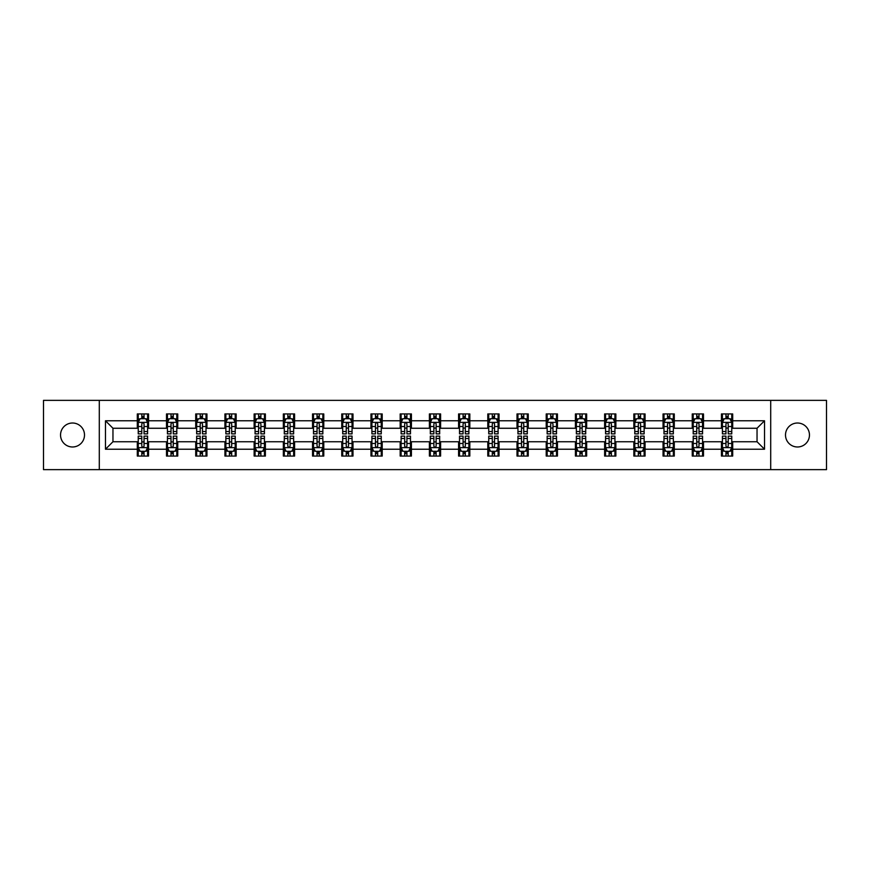 <?xml version="1.0" encoding="UTF-8"?>
<svg xmlns="http://www.w3.org/2000/svg" width="870" height="870" viewBox="0 0 870 870"><rect width="100%" height="100%" fill="white"/><g stroke="black" fill="none" stroke-linecap="round" stroke-linejoin="round"><path stroke-width="1.3" d="M797.475 423.016A11.984 11.984 0 0 0 785.501 435A11.984 11.984 0 0 0 797.475 446.984A11.984 11.984 0 0 0 809.459 435A11.984 11.984 0 0 0 797.475 423.016M72.525 423.016A11.984 11.984 0 0 0 60.541 435A11.984 11.984 0 0 0 72.525 446.984A11.984 11.984 0 0 0 84.499 435A11.984 11.984 0 0 0 72.525 423.016M770.7 469.637L826.5 469.637L826.5 400.363L770.7 400.363L770.7 469.637L99.3 469.637L99.3 400.363L43.5 400.363L43.5 469.637L99.3 469.637M770.7 400.363L99.3 400.363M732.692 420.775L732.692 413.935L721.458 413.935L721.458 420.775L703.493 420.775L703.493 413.935L692.259 413.935L692.259 420.775L674.283 420.775L674.283 413.935L663.049 413.935L663.049 420.775L645.072 420.775L645.072 413.935L633.838 413.935L633.838 420.775L615.862 420.775L615.862 413.935L604.628 413.935L604.628 420.775L586.652 420.775L586.652 413.935L575.418 413.935L575.418 420.775L557.452 420.775L557.452 413.935L546.219 413.935L546.219 420.775L528.242 420.775L528.242 413.935L517.008 413.935L517.008 420.775L499.032 420.775L499.032 413.935L487.798 413.935L487.798 420.775L469.822 420.775L469.822 413.935L458.588 413.935L458.588 420.775L440.611 420.775L440.611 413.935L429.388 413.935L429.388 420.775L411.412 420.775L411.412 413.935L400.178 413.935L400.178 420.775L382.202 420.775L382.202 413.935L370.968 413.935L370.968 420.775L352.992 420.775L352.992 413.935L341.758 413.935L341.758 420.775L323.781 420.775L323.781 413.935L312.547 413.935L312.547 420.775L294.582 420.775L294.582 413.935L283.348 413.935L283.348 420.775L265.372 420.775L265.372 413.935L254.138 413.935L254.138 420.775L236.161 420.775L236.161 413.935L224.928 413.935L224.928 420.775L206.951 420.775L206.951 413.935L195.717 413.935L195.717 420.775L177.741 420.775L177.741 413.935L166.507 413.935L166.507 420.775L148.542 420.775L148.542 413.935L137.308 413.935L137.308 420.775L105.477 420.775L105.477 449.224L112.959 441.742L137.308 441.742L137.308 456.065L148.542 456.065L148.542 441.742L166.507 441.742L166.507 456.065L177.741 456.065L177.741 441.742L195.717 441.742L195.717 456.065L206.951 456.065L206.951 441.742L224.928 441.742L224.928 456.065L236.161 456.065L236.161 441.742L254.138 441.742L254.138 456.065L265.372 456.065L265.372 441.742L283.348 441.742L283.348 456.065L294.582 456.065L294.582 441.742L312.547 441.742L312.547 456.065L323.781 456.065L323.781 441.742L341.758 441.742L341.758 456.065L352.992 456.065L352.992 441.742L370.968 441.742L370.968 456.065L382.202 456.065L382.202 441.742L400.178 441.742L400.178 456.065L411.412 456.065L411.412 441.742L429.388 441.742L429.388 456.065L440.611 456.065L440.611 441.742L458.588 441.742L458.588 456.065L469.822 456.065L469.822 441.742L487.798 441.742L487.798 456.065L499.032 456.065L499.032 441.742L517.008 441.742L517.008 456.065L528.242 456.065L528.242 441.742L546.219 441.742L546.219 456.065L557.452 456.065L557.452 441.742L575.418 441.742L575.418 456.065L586.652 456.065L586.652 441.742L604.628 441.742L604.628 456.065L615.862 456.065L615.862 441.742L633.838 441.742L633.838 456.065L645.072 456.065L645.072 441.742L663.049 441.742L663.049 456.065L674.283 456.065L674.283 441.742L692.259 441.742L692.259 456.065L703.493 456.065L703.493 441.742L721.458 441.742L721.458 456.065L732.692 456.065L732.692 441.742L757.041 441.742L757.041 428.257L732.692 428.257L732.692 420.775L764.523 420.775L764.523 449.224L732.692 449.224M721.458 449.224L703.493 449.224M692.259 449.224L674.283 449.224M663.049 449.224L645.072 449.224M633.838 449.224L615.862 449.224M604.628 449.224L586.652 449.224M575.418 449.224L557.452 449.224M546.219 449.224L528.242 449.224M517.008 449.224L499.032 449.224M487.798 449.224L469.822 449.224M458.588 449.224L440.611 449.224M429.388 449.224L411.412 449.224M400.178 449.224L382.202 449.224M370.968 449.224L352.992 449.224M341.758 449.224L323.781 449.224M312.547 449.224L294.582 449.224M283.348 449.224L265.372 449.224M254.138 449.224L236.161 449.224M224.928 449.224L206.951 449.224M195.717 449.224L177.741 449.224M166.507 449.224L148.542 449.224M137.308 449.224L105.477 449.224M721.458 420.775L721.458 428.257L703.493 428.257L703.493 420.775M692.259 420.775L692.259 428.257L674.283 428.257L674.283 420.775M663.049 420.775L663.049 428.257L645.072 428.257L645.072 420.775M633.838 420.775L633.838 428.257L615.862 428.257L615.862 420.775M604.628 420.775L604.628 428.257L586.652 428.257L586.652 420.775M575.418 420.775L575.418 428.257L557.452 428.257L557.452 420.775M546.219 420.775L546.219 428.257L528.242 428.257L528.242 420.775M517.008 420.775L517.008 428.257L499.032 428.257L499.032 420.775M487.798 420.775L487.798 428.257L469.822 428.257L469.822 420.775M458.588 420.775L458.588 428.257L440.611 428.257L440.611 420.775M429.388 420.775L429.388 428.257L411.412 428.257L411.412 420.775M400.178 420.775L400.178 428.257L382.202 428.257L382.202 420.775M370.968 420.775L370.968 428.257L352.992 428.257L352.992 420.775M341.758 420.775L341.758 428.257L323.781 428.257L323.781 420.775M312.547 420.775L312.547 428.257L294.582 428.257L294.582 420.775M283.348 420.775L283.348 428.257L265.372 428.257L265.372 420.775M254.138 420.775L254.138 428.257L236.161 428.257L236.161 420.775M224.928 420.775L224.928 428.257L206.951 428.257L206.951 420.775M195.717 420.775L195.717 428.257L177.741 428.257L177.741 420.775M166.507 420.775L166.507 428.257L148.542 428.257L148.542 420.775M137.308 420.775L137.308 428.257L112.959 428.257L105.477 420.775M112.959 428.257L112.959 441.742M764.523 449.224L757.041 441.742M757.041 428.257L764.523 420.775M137.308 418.622L138.243 418.622M141.799 418.622L144.039 418.622M147.595 418.622L148.542 418.622M137.308 428.073L138.243 428.073M141.799 428.073L144.039 428.073M147.595 428.073L148.542 428.073M137.308 441.927L138.243 441.927M141.799 441.927L144.039 441.927M147.595 441.927L148.542 441.927M137.308 451.378L138.243 451.378M141.799 451.378L144.039 451.378M147.595 451.378L148.542 451.378M166.507 441.927L167.442 441.927M171.009 441.927L173.25 441.927M176.806 441.927L177.741 441.927M166.507 451.378L167.442 451.378M171.009 451.378L173.25 451.378M176.806 451.378L177.741 451.378M166.507 418.622L167.442 418.622M171.009 418.622L173.25 418.622M176.806 418.622L177.741 418.622M166.507 428.073L167.442 428.073M171.009 428.073L173.25 428.073M176.806 428.073L177.741 428.073M195.717 441.927L196.653 441.927M200.209 441.927L202.46 441.927M206.016 441.927L206.951 441.927M195.717 451.378L196.653 451.378M200.209 451.378L202.46 451.378M206.016 451.378L206.951 451.378M195.717 418.622L196.653 418.622M200.209 418.622L202.46 418.622M206.016 418.622L206.951 418.622M195.717 428.073L196.653 428.073M200.209 428.073L202.46 428.073M206.016 428.073L206.951 428.073M224.928 441.927L225.863 441.927M229.419 441.927L231.67 441.927M235.226 441.927L236.161 441.927M224.928 451.378L225.863 451.378M229.419 451.378L231.67 451.378M235.226 451.378L236.161 451.378M224.928 418.622L225.863 418.622M229.419 418.622L231.67 418.622M235.226 418.622L236.161 418.622M224.928 428.073L225.863 428.073M229.419 428.073L231.67 428.073M235.226 428.073L236.161 428.073M254.138 441.927L255.073 441.927M258.629 441.927L260.88 441.927M264.436 441.927L265.372 441.927M254.138 451.378L255.073 451.378M258.629 451.378L260.88 451.378M264.436 451.378L265.372 451.378M254.138 418.622L255.073 418.622M258.629 418.622L260.88 418.622M264.436 418.622L265.372 418.622M254.138 428.073L255.073 428.073M258.629 428.073L260.88 428.073M264.436 428.073L265.372 428.073M283.348 441.927L284.283 441.927M287.839 441.927L290.08 441.927M293.636 441.927L294.582 441.927M283.348 451.378L284.283 451.378M287.839 451.378L290.08 451.378M293.636 451.378L294.582 451.378M283.348 418.622L284.283 418.622M287.839 418.622L290.08 418.622M293.636 418.622L294.582 418.622M283.348 428.073L284.283 428.073M287.839 428.073L290.08 428.073M293.636 428.073L294.582 428.073M312.547 441.927L313.483 441.927M317.05 441.927L319.29 441.927M322.846 441.927L323.781 441.927M312.547 451.378L313.483 451.378M317.05 451.378L319.29 451.378M322.846 451.378L323.781 451.378M312.547 418.622L313.483 418.622M317.05 418.622L319.29 418.622M322.846 418.622L323.781 418.622M312.547 428.073L313.483 428.073M317.05 428.073L319.29 428.073M322.846 428.073L323.781 428.073M341.758 441.927L342.693 441.927M346.249 441.927L348.5 441.927M352.056 441.927L352.992 441.927M341.758 451.378L342.693 451.378M346.249 451.378L348.5 451.378M352.056 451.378L352.992 451.378M341.758 418.622L342.693 418.622M346.249 418.622L348.5 418.622M352.056 418.622L352.992 418.622M341.758 428.073L342.693 428.073M346.249 428.073L348.5 428.073M352.056 428.073L352.992 428.073M370.968 441.927L371.903 441.927M375.459 441.927L377.71 441.927M381.267 441.927L382.202 441.927M370.968 451.378L371.903 451.378M375.459 451.378L377.71 451.378M381.267 451.378L382.202 451.378M370.968 418.622L371.903 418.622M375.459 418.622L377.71 418.622M381.267 418.622L382.202 418.622M370.968 428.073L371.903 428.073M375.459 428.073L377.71 428.073M381.267 428.073L382.202 428.073M400.178 441.927L401.113 441.927M404.67 441.927L406.921 441.927M410.477 441.927L411.412 441.927M400.178 451.378L401.113 451.378M404.67 451.378L406.921 451.378M410.477 451.378L411.412 451.378M400.178 418.622L401.113 418.622M404.67 418.622L406.921 418.622M410.477 418.622L411.412 418.622M400.178 428.073L401.113 428.073M404.67 428.073L406.921 428.073M410.477 428.073L411.412 428.073M429.388 441.927L430.324 441.927M433.88 441.927L436.12 441.927M439.676 441.927L440.611 441.927M429.388 451.378L430.324 451.378M433.88 451.378L436.12 451.378M439.676 451.378L440.611 451.378M429.388 418.622L430.324 418.622M433.88 418.622L436.12 418.622M439.676 418.622L440.611 418.622M429.388 428.073L430.324 428.073M433.88 428.073L436.12 428.073M439.676 428.073L440.611 428.073M458.588 441.927L459.523 441.927M463.079 441.927L465.33 441.927M468.887 441.927L469.822 441.927M458.588 451.378L459.523 451.378M463.079 451.378L465.33 451.378M468.887 451.378L469.822 451.378M458.588 418.622L459.523 418.622M463.079 418.622L465.33 418.622M468.887 418.622L469.822 418.622M458.588 428.073L459.523 428.073M463.079 428.073L465.33 428.073M468.887 428.073L469.822 428.073M487.798 441.927L488.733 441.927M492.289 441.927L494.541 441.927M498.097 441.927L499.032 441.927M487.798 451.378L488.733 451.378M492.289 451.378L494.541 451.378M498.097 451.378L499.032 451.378M487.798 418.622L488.733 418.622M492.289 418.622L494.541 418.622M498.097 418.622L499.032 418.622M487.798 428.073L488.733 428.073M492.289 428.073L494.541 428.073M498.097 428.073L499.032 428.073M517.008 441.927L517.944 441.927M521.5 441.927L523.751 441.927M527.307 441.927L528.242 441.927M517.008 451.378L517.944 451.378M521.5 451.378L523.751 451.378M527.307 451.378L528.242 451.378M517.008 418.622L517.944 418.622M521.5 418.622L523.751 418.622M527.307 418.622L528.242 418.622M517.008 428.073L517.944 428.073M521.5 428.073L523.751 428.073M527.307 428.073L528.242 428.073M546.219 441.927L547.154 441.927M550.71 441.927L552.95 441.927M556.517 441.927L557.452 441.927M546.219 451.378L547.154 451.378M550.71 451.378L552.95 451.378M556.517 451.378L557.452 451.378M546.219 418.622L547.154 418.622M550.71 418.622L552.95 418.622M556.517 418.622L557.452 418.622M546.219 428.073L547.154 428.073M550.71 428.073L552.95 428.073M556.517 428.073L557.452 428.073M575.418 441.927L576.364 441.927M579.92 441.927L582.16 441.927M585.717 441.927L586.652 441.927M575.418 451.378L576.364 451.378M579.92 451.378L582.16 451.378M585.717 451.378L586.652 451.378M575.418 418.622L576.364 418.622M579.92 418.622L582.16 418.622M585.717 418.622L586.652 418.622M575.418 428.073L576.364 428.073M579.92 428.073L582.16 428.073M585.717 428.073L586.652 428.073M604.628 441.927L605.563 441.927M609.12 441.927L611.371 441.927M614.927 441.927L615.862 441.927M604.628 451.378L605.563 451.378M609.12 451.378L611.371 451.378M614.927 451.378L615.862 451.378M604.628 418.622L605.563 418.622M609.12 418.622L611.371 418.622M614.927 418.622L615.862 418.622M604.628 428.073L605.563 428.073M609.12 428.073L611.371 428.073M614.927 428.073L615.862 428.073M633.838 441.927L634.774 441.927M638.33 441.927L640.581 441.927M644.137 441.927L645.072 441.927M633.838 451.378L634.774 451.378M638.33 451.378L640.581 451.378M644.137 451.378L645.072 451.378M633.838 418.622L634.774 418.622M638.33 418.622L640.581 418.622M644.137 418.622L645.072 418.622M633.838 428.073L634.774 428.073M638.33 428.073L640.581 428.073M644.137 428.073L645.072 428.073M663.049 441.927L663.984 441.927M667.54 441.927L669.791 441.927M673.347 441.927L674.283 441.927M663.049 451.378L663.984 451.378M667.54 451.378L669.791 451.378M673.347 451.378L674.283 451.378M663.049 418.622L663.984 418.622M667.54 418.622L669.791 418.622M673.347 418.622L674.283 418.622M663.049 428.073L663.984 428.073M667.54 428.073L669.791 428.073M673.347 428.073L674.283 428.073M692.259 441.927L693.194 441.927M696.75 441.927L698.991 441.927M702.558 441.927L703.493 441.927M692.259 451.378L693.194 451.378M696.75 451.378L698.991 451.378M702.558 451.378L703.493 451.378M692.259 418.622L693.194 418.622M696.75 418.622L698.991 418.622M702.558 418.622L703.493 418.622M692.259 428.073L693.194 428.073M696.75 428.073L698.991 428.073M702.558 428.073L703.493 428.073M721.458 441.927L722.404 441.927M725.961 441.927L728.201 441.927M731.757 441.927L732.692 441.927M721.458 451.378L722.404 451.378M725.961 451.378L728.201 451.378M731.757 451.378L732.692 451.378M721.458 418.622L722.404 418.622M725.961 418.622L728.201 418.622M731.757 418.622L732.692 418.622M721.458 428.073L722.404 428.073M725.961 428.073L728.201 428.073M731.757 428.073L732.692 428.073M144.039 416.371L141.799 416.371M147.595 431.531L144.039 431.531L144.039 433.88L147.595 433.88L147.595 422.45L145.725 418.709L140.113 418.709L138.243 422.45L138.243 433.88L141.799 433.88L141.799 431.531L138.243 431.531M138.243 422.45L138.243 413.935M147.595 422.45L147.595 413.935M141.799 418.709L141.799 413.935M144.039 413.935L144.039 418.709M144.039 431.531L144.039 423.864C143.3 422.418 142.549 422.418 141.799 423.864L141.799 431.531M141.799 453.629L144.039 453.629M138.243 438.469L141.799 438.469L141.799 436.12L138.243 436.12L138.243 447.55L140.113 451.291L145.725 451.291L147.595 447.55L147.595 436.12L144.039 436.12L144.039 438.469L147.595 438.469M147.595 447.55L147.595 456.065M138.243 447.55L138.243 456.065M144.039 451.291L144.039 456.065M141.799 456.065L141.799 451.291M141.799 438.469L141.799 446.136C142.549 447.582 143.289 447.582 144.039 446.136L144.039 438.469M173.25 416.371L171.009 416.371M176.806 431.531L173.25 431.531L173.25 433.88L176.806 433.88L176.806 422.45L174.935 418.709L169.324 418.709L167.442 422.45L167.442 433.88L171.009 433.88L171.009 431.531L167.442 431.531M167.442 422.45L167.442 413.935M176.806 422.45L176.806 413.935M171.009 418.709L171.009 413.935M173.25 413.935L173.25 418.709M173.25 431.531L173.25 423.864C172.499 422.418 171.749 422.418 171.009 423.864L171.009 431.531M202.46 416.371L200.209 416.371M206.016 431.531L202.46 431.531L202.46 433.88L206.016 433.88L206.016 422.45L204.145 418.709L198.523 418.709L196.653 422.45L196.653 433.88L200.209 433.88L200.209 431.531L196.653 431.531M196.653 422.45L196.653 413.935M206.016 422.45L206.016 413.935M200.209 418.709L200.209 413.935M202.46 413.935L202.46 418.709M202.46 431.531L202.46 423.864C201.709 422.418 200.959 422.418 200.209 423.864L200.209 431.531M171.009 453.629L173.25 453.629M167.442 438.469L171.009 438.469L171.009 436.12L167.442 436.12L167.442 447.55L169.324 451.291L174.935 451.291L176.806 447.55L176.806 436.12L173.25 436.12L173.25 438.469L176.806 438.469M176.806 447.55L176.806 456.065M167.442 447.55L167.442 456.065M173.25 451.291L173.25 456.065M171.009 456.065L171.009 451.291M171.009 438.469L171.009 446.136C171.749 447.582 172.499 447.582 173.25 446.136L173.25 438.469M200.209 453.629L202.46 453.629M196.653 438.469L200.209 438.469L200.209 436.12L196.653 436.12L196.653 447.55L198.523 451.291L204.145 451.291L206.016 447.55L206.016 436.12L202.46 436.12L202.46 438.469L206.016 438.469M206.016 447.55L206.016 456.065M196.653 447.55L196.653 456.065M202.46 451.291L202.46 456.065M200.209 456.065L200.209 451.291M200.209 438.469L200.209 446.136C200.959 447.582 201.709 447.582 202.46 446.136L202.46 438.469M231.67 416.371L229.419 416.371M235.226 431.531L231.67 431.531L231.67 433.88L235.226 433.88L235.226 422.45L233.356 418.709L227.733 418.709L225.863 422.45L225.863 433.88L229.419 433.88L229.419 431.531L225.863 431.531M225.863 422.45L225.863 413.935M235.226 422.45L235.226 413.935M229.419 418.709L229.419 413.935M231.67 413.935L231.67 418.709M231.67 431.531L231.67 423.864C230.92 422.418 230.169 422.418 229.419 423.864L229.419 431.531M260.88 416.371L258.629 416.371M264.436 431.531L260.88 431.531L260.88 433.88L264.436 433.88L264.436 422.45L262.555 418.709L256.944 418.709L255.073 422.45L255.073 433.88L258.629 433.88L258.629 431.531L255.073 431.531M255.073 422.45L255.073 413.935M264.436 422.45L264.436 413.935M258.629 418.709L258.629 413.935M260.88 413.935L260.88 418.709M260.88 431.531L260.88 423.864C260.13 422.418 259.38 422.418 258.629 423.864L258.629 431.531M290.08 416.371L287.839 416.371M293.636 431.531L290.08 431.531L290.08 433.88L293.636 433.88L293.636 422.45L291.765 418.709L286.154 418.709L284.283 422.45L284.283 433.88L287.839 433.88L287.839 431.531L284.283 431.531M284.283 422.45L284.283 413.935M293.636 422.45L293.636 413.935M287.839 418.709L287.839 413.935M290.08 413.935L290.08 418.709M290.08 431.531L290.08 423.864C289.34 422.418 288.59 422.418 287.839 423.864L287.839 431.531M229.419 453.629L231.67 453.629M225.863 438.469L229.419 438.469L229.419 436.12L225.863 436.12L225.863 447.55L227.733 451.291L233.356 451.291L235.226 447.55L235.226 436.12L231.67 436.12L231.67 438.469L235.226 438.469M235.226 447.55L235.226 456.065M225.863 447.55L225.863 456.065M231.67 451.291L231.67 456.065M229.419 456.065L229.419 451.291M229.419 438.469L229.419 446.136C230.169 447.582 230.92 447.582 231.67 446.136L231.67 438.469M258.629 453.629L260.88 453.629M255.073 438.469L258.629 438.469L258.629 436.12L255.073 436.12L255.073 447.55L256.944 451.291L262.555 451.291L264.436 447.55L264.436 436.12L260.88 436.12L260.88 438.469L264.436 438.469M264.436 447.55L264.436 456.065M255.073 447.55L255.073 456.065M260.88 451.291L260.88 456.065M258.629 456.065L258.629 451.291M258.629 438.469L258.629 446.136C259.38 447.582 260.13 447.582 260.88 446.136L260.88 438.469M287.839 453.629L290.08 453.629M284.283 438.469L287.839 438.469L287.839 436.12L284.283 436.12L284.283 447.55L286.154 451.291L291.765 451.291L293.636 447.55L293.636 436.12L290.08 436.12L290.08 438.469L293.636 438.469M293.636 447.55L293.636 456.065M284.283 447.55L284.283 456.065M290.08 451.291L290.08 456.065M287.839 456.065L287.839 451.291M287.839 438.469L287.839 446.136C288.579 447.582 289.329 447.582 290.08 446.136L290.08 438.469M317.05 453.629L319.29 453.629M313.483 438.469L317.05 438.469L317.05 436.12L313.483 436.12L313.483 447.55L315.364 451.291L320.976 451.291L322.846 447.55L322.846 436.12L319.29 436.12L319.29 438.469L322.846 438.469M322.846 447.55L322.846 456.065M313.483 447.55L313.483 456.065M319.29 451.291L319.29 456.065M317.05 456.065L317.05 451.291M317.05 438.469L317.05 446.136C317.789 447.582 318.54 447.582 319.29 446.136L319.29 438.469M346.249 453.629L348.5 453.629M342.693 438.469L346.249 438.469L346.249 436.12L342.693 436.12L342.693 447.55L344.563 451.291L350.186 451.291L352.056 447.55L352.056 436.12L348.5 436.12L348.5 438.469L352.056 438.469M352.056 447.55L352.056 456.065M342.693 447.55L342.693 456.065M348.5 451.291L348.5 456.065M346.249 456.065L346.249 451.291M346.249 438.469L346.249 446.136C346.999 447.582 347.75 447.582 348.5 446.136L348.5 438.469M375.459 453.629L377.71 453.629M371.903 438.469L375.459 438.469L375.459 436.12L371.903 436.12L371.903 447.55L373.774 451.291L379.396 451.291L381.267 447.55L381.267 436.12L377.71 436.12L377.71 438.469L381.267 438.469M381.267 447.55L381.267 456.065M371.903 447.55L371.903 456.065M377.71 451.291L377.71 456.065M375.459 456.065L375.459 451.291M375.459 438.469L375.459 446.136C376.21 447.582 376.96 447.582 377.71 446.136L377.71 438.469M404.67 453.629L406.921 453.629M401.113 438.469L404.67 438.469L404.67 436.12L401.113 436.12L401.113 447.55L402.984 451.291L408.596 451.291L410.477 447.55L410.477 436.12L406.921 436.12L406.921 438.469L410.477 438.469M410.477 447.55L410.477 456.065M401.113 447.55L401.113 456.065M406.921 451.291L406.921 456.065M404.67 456.065L404.67 451.291M404.67 438.469L404.67 446.136C405.42 447.582 406.17 447.582 406.921 446.136L406.921 438.469M433.88 453.629L436.12 453.629M430.324 438.469L433.88 438.469L433.88 436.12L430.324 436.12L430.324 447.55L432.194 451.291L437.806 451.291L439.676 447.55L439.676 436.12L436.12 436.12L436.12 438.469L439.676 438.469M439.676 447.55L439.676 456.065M430.324 447.55L430.324 456.065M436.12 451.291L436.12 456.065M433.88 456.065L433.88 451.291M433.88 438.469L433.88 446.136C434.619 447.582 435.37 447.582 436.12 446.136L436.12 438.469M463.079 453.629L465.33 453.629M459.523 438.469L463.079 438.469L463.079 436.12L459.523 436.12L459.523 447.55L461.404 451.291L467.016 451.291L468.887 447.55L468.887 436.12L465.33 436.12L465.33 438.469L468.887 438.469M468.887 447.55L468.887 456.065M459.523 447.55L459.523 456.065M465.33 451.291L465.33 456.065M463.079 456.065L463.079 451.291M463.079 438.469L463.079 446.136C463.83 447.582 464.58 447.582 465.33 446.136L465.33 438.469M492.289 453.629L494.541 453.629M488.733 438.469L492.289 438.469L492.289 436.12L488.733 436.12L488.733 447.55L490.604 451.291L496.226 451.291L498.097 447.55L498.097 436.12L494.541 436.12L494.541 438.469L498.097 438.469M498.097 447.55L498.097 456.065M488.733 447.55L488.733 456.065M494.541 451.291L494.541 456.065M492.289 456.065L492.289 451.291M492.289 438.469L492.289 446.136C493.04 447.582 493.79 447.582 494.541 446.136L494.541 438.469M521.5 453.629L523.751 453.629M517.944 438.469L521.5 438.469L521.5 436.12L517.944 436.12L517.944 447.55L519.814 451.291L525.437 451.291L527.307 447.55L527.307 436.12L523.751 436.12L523.751 438.469L527.307 438.469M527.307 447.55L527.307 456.065M517.944 447.55L517.944 456.065M523.751 451.291L523.751 456.065M521.5 456.065L521.5 451.291M521.5 438.469L521.5 446.136C522.25 447.582 523 447.582 523.751 446.136L523.751 438.469M550.71 453.629L552.95 453.629M547.154 438.469L550.71 438.469L550.71 436.12L547.154 436.12L547.154 447.55L549.024 451.291L554.636 451.291L556.517 447.55L556.517 436.12L552.95 436.12L552.95 438.469L556.517 438.469M556.517 447.55L556.517 456.065M547.154 447.55L547.154 456.065M552.95 451.291L552.95 456.065M550.71 456.065L550.71 451.291M550.71 438.469L550.71 446.136C551.46 447.582 552.211 447.582 552.95 446.136L552.95 438.469M579.92 453.629L582.16 453.629M576.364 438.469L579.92 438.469L579.92 436.12L576.364 436.12L576.364 447.55L578.235 451.291L583.846 451.291L585.717 447.55L585.717 436.12L582.16 436.12L582.16 438.469L585.717 438.469M585.717 447.55L585.717 456.065M576.364 447.55L576.364 456.065M582.16 451.291L582.16 456.065M579.92 456.065L579.92 451.291M579.92 438.469L579.92 446.136C580.66 447.582 581.41 447.582 582.16 446.136L582.16 438.469M609.12 453.629L611.371 453.629M605.563 438.469L609.12 438.469L609.12 436.12L605.563 436.12L605.563 447.55L607.445 451.291L613.056 451.291L614.927 447.55L614.927 436.12L611.371 436.12L611.371 438.469L614.927 438.469M614.927 447.55L614.927 456.065M605.563 447.55L605.563 456.065M611.371 451.291L611.371 456.065M609.12 456.065L609.12 451.291M609.12 438.469L609.12 446.136C609.87 447.582 610.62 447.582 611.371 446.136L611.371 438.469M638.33 453.629L640.581 453.629M634.774 438.469L638.33 438.469L638.33 436.12L634.774 436.12L634.774 447.55L636.644 451.291L642.267 451.291L644.137 447.55L644.137 436.12L640.581 436.12L640.581 438.469L644.137 438.469M644.137 447.55L644.137 456.065M634.774 447.55L634.774 456.065M640.581 451.291L640.581 456.065M638.33 456.065L638.33 451.291M638.33 438.469L638.33 446.136C639.08 447.582 639.831 447.582 640.581 446.136L640.581 438.469M667.54 453.629L669.791 453.629M663.984 438.469L667.54 438.469L667.54 436.12L663.984 436.12L663.984 447.55L665.854 451.291L671.477 451.291L673.347 447.55L673.347 436.12L669.791 436.12L669.791 438.469L673.347 438.469M673.347 447.55L673.347 456.065M663.984 447.55L663.984 456.065M669.791 451.291L669.791 456.065M667.54 456.065L667.54 451.291M667.54 438.469L667.54 446.136C668.29 447.582 669.041 447.582 669.791 446.136L669.791 438.469M696.75 453.629L698.991 453.629M693.194 438.469L696.75 438.469L696.75 436.12L693.194 436.12L693.194 447.55L695.065 451.291L700.676 451.291L702.558 447.55L702.558 436.12L698.991 436.12L698.991 438.469L702.558 438.469M702.558 447.55L702.558 456.065M693.194 447.55L693.194 456.065M698.991 451.291L698.991 456.065M696.75 456.065L696.75 451.291M696.75 438.469L696.75 446.136C697.501 447.582 698.251 447.582 698.991 446.136L698.991 438.469M319.29 416.371L317.05 416.371M322.846 431.531L319.29 431.531L319.29 433.88L322.846 433.88L322.846 422.45L320.976 418.709L315.364 418.709L313.483 422.45L313.483 433.88L317.05 433.88L317.05 431.531L313.483 431.531M313.483 422.45L313.483 413.935M322.846 422.45L322.846 413.935M317.05 418.709L317.05 413.935M319.29 413.935L319.29 418.709M319.29 431.531L319.29 423.864C318.54 422.418 317.789 422.418 317.05 423.864L317.05 431.531M348.5 416.371L346.249 416.371M352.056 431.531L348.5 431.531L348.5 433.88L352.056 433.88L352.056 422.45L350.186 418.709L344.563 418.709L342.693 422.45L342.693 433.88L346.249 433.88L346.249 431.531L342.693 431.531M342.693 422.45L342.693 413.935M352.056 422.45L352.056 413.935M346.249 418.709L346.249 413.935M348.5 413.935L348.5 418.709M348.5 431.531L348.5 423.864C347.75 422.418 346.999 422.418 346.249 423.864L346.249 431.531M377.71 416.371L375.459 416.371M381.267 431.531L377.71 431.531L377.71 433.88L381.267 433.88L381.267 422.45L379.396 418.709L373.774 418.709L371.903 422.45L371.903 433.88L375.459 433.88L375.459 431.531L371.903 431.531M371.903 422.45L371.903 413.935M381.267 422.45L381.267 413.935M375.459 418.709L375.459 413.935M377.71 413.935L377.71 418.709M377.71 431.531L377.71 423.864C376.96 422.418 376.21 422.418 375.459 423.864L375.459 431.531M406.921 416.371L404.67 416.371M410.477 431.531L406.921 431.531L406.921 433.88L410.477 433.88L410.477 422.45L408.596 418.709L402.984 418.709L401.113 422.45L401.113 433.88L404.67 433.88L404.67 431.531L401.113 431.531M401.113 422.45L401.113 413.935M410.477 422.45L410.477 413.935M404.67 418.709L404.67 413.935M406.921 413.935L406.921 418.709M406.921 431.531L406.921 423.864C406.17 422.418 405.42 422.418 404.67 423.864L404.67 431.531M436.12 416.371L433.88 416.371M439.676 431.531L436.12 431.531L436.12 433.88L439.676 433.88L439.676 422.45L437.806 418.709L432.194 418.709L430.324 422.45L430.324 433.88L433.88 433.88L433.88 431.531L430.324 431.531M430.324 422.45L430.324 413.935M439.676 422.45L439.676 413.935M433.88 418.709L433.88 413.935M436.12 413.935L436.12 418.709M436.12 431.531L436.12 423.864C435.381 422.418 434.63 422.418 433.88 423.864L433.88 431.531M465.33 416.371L463.079 416.371M468.887 431.531L465.33 431.531L465.33 433.88L468.887 433.88L468.887 422.45L467.016 418.709L461.404 418.709L459.523 422.45L459.523 433.88L463.079 433.88L463.079 431.531L459.523 431.531M459.523 422.45L459.523 413.935M468.887 422.45L468.887 413.935M463.079 418.709L463.079 413.935M465.33 413.935L465.33 418.709M465.33 431.531L465.33 423.864C464.58 422.418 463.83 422.418 463.079 423.864L463.079 431.531M494.541 416.371L492.289 416.371M498.097 431.531L494.541 431.531L494.541 433.88L498.097 433.88L498.097 422.45L496.226 418.709L490.604 418.709L488.733 422.45L488.733 433.88L492.289 433.88L492.289 431.531L488.733 431.531M488.733 422.45L488.733 413.935M498.097 422.45L498.097 413.935M492.289 418.709L492.289 413.935M494.541 413.935L494.541 418.709M494.541 431.531L494.541 423.864C493.79 422.418 493.04 422.418 492.289 423.864L492.289 431.531M523.751 416.371L521.5 416.371M527.307 431.531L523.751 431.531L523.751 433.88L527.307 433.88L527.307 422.45L525.437 418.709L519.814 418.709L517.944 422.45L517.944 433.88L521.5 433.88L521.5 431.531L517.944 431.531M517.944 422.45L517.944 413.935M527.307 422.45L527.307 413.935M521.5 418.709L521.5 413.935M523.751 413.935L523.751 418.709M523.751 431.531L523.751 423.864C523 422.418 522.25 422.418 521.5 423.864L521.5 431.531M552.95 416.371L550.71 416.371M556.517 431.531L552.95 431.531L552.95 433.88L556.517 433.88L556.517 422.45L554.636 418.709L549.024 418.709L547.154 422.45L547.154 433.88L550.71 433.88L550.71 431.531L547.154 431.531M547.154 422.45L547.154 413.935M556.517 422.45L556.517 413.935M550.71 418.709L550.71 413.935M552.95 413.935L552.95 418.709M552.95 431.531L552.95 423.864C552.211 422.418 551.46 422.418 550.71 423.864L550.71 431.531M582.16 416.371L579.92 416.371M585.717 431.531L582.16 431.531L582.16 433.88L585.717 433.88L585.717 422.45L583.846 418.709L578.235 418.709L576.364 422.45L576.364 433.88L579.92 433.88L579.92 431.531L576.364 431.531M576.364 422.45L576.364 413.935M585.717 422.45L585.717 413.935M579.92 418.709L579.92 413.935M582.16 413.935L582.16 418.709M582.16 431.531L582.16 423.864C581.421 422.418 580.671 422.418 579.92 423.864L579.92 431.531M611.371 416.371L609.12 416.371M614.927 431.531L611.371 431.531L611.371 433.88L614.927 433.88L614.927 422.45L613.056 418.709L607.445 418.709L605.563 422.45L605.563 433.88L609.12 433.88L609.12 431.531L605.563 431.531M605.563 422.45L605.563 413.935M614.927 422.45L614.927 413.935M609.12 418.709L609.12 413.935M611.371 413.935L611.371 418.709M611.371 431.531L611.371 423.864C610.62 422.418 609.87 422.418 609.12 423.864L609.12 431.531M640.581 416.371L638.33 416.371M644.137 431.531L640.581 431.531L640.581 433.88L644.137 433.88L644.137 422.45L642.267 418.709L636.644 418.709L634.774 422.45L634.774 433.88L638.33 433.88L638.33 431.531L634.774 431.531M634.774 422.45L634.774 413.935M644.137 422.45L644.137 413.935M638.33 418.709L638.33 413.935M640.581 413.935L640.581 418.709M640.581 431.531L640.581 423.864C639.831 422.418 639.08 422.418 638.33 423.864L638.33 431.531M669.791 416.371L667.54 416.371M673.347 431.531L669.791 431.531L669.791 433.88L673.347 433.88L673.347 422.45L671.477 418.709L665.854 418.709L663.984 422.45L663.984 433.88L667.54 433.88L667.54 431.531L663.984 431.531M663.984 422.45L663.984 413.935M673.347 422.45L673.347 413.935M667.54 418.709L667.54 413.935M669.791 413.935L669.791 418.709M669.791 431.531L669.791 423.864C669.041 422.418 668.29 422.418 667.54 423.864L667.54 431.531M698.991 416.371L696.75 416.371M702.558 431.531L698.991 431.531L698.991 433.88L702.558 433.88L702.558 422.45L700.676 418.709L695.065 418.709L693.194 422.45L693.194 433.88L696.75 433.88L696.75 431.531L693.194 431.531M693.194 422.45L693.194 413.935M702.558 422.45L702.558 413.935M696.75 418.709L696.75 413.935M698.991 413.935L698.991 418.709M698.991 431.531L698.991 423.864C698.251 422.418 697.501 422.418 696.75 423.864L696.75 431.531M728.201 416.371L725.961 416.371M731.757 431.531L728.201 431.531L728.201 433.88L731.757 433.88L731.757 422.45L729.886 418.709L724.275 418.709L722.404 422.45L722.404 433.88L725.961 433.88L725.961 431.531L722.404 431.531M722.404 422.45L722.404 413.935M731.757 422.45L731.757 413.935M725.961 418.709L725.961 413.935M728.201 413.935L728.201 418.709M728.201 431.531L728.201 423.864C727.45 422.418 726.711 422.418 725.961 423.864L725.961 431.531M725.961 453.629L728.201 453.629M722.404 438.469L725.961 438.469L725.961 436.12L722.404 436.12L722.404 447.55L724.275 451.291L729.886 451.291L731.757 447.55L731.757 436.12L728.201 436.12L728.201 438.469L731.757 438.469M731.757 447.55L731.757 456.065M722.404 447.55L722.404 456.065M728.201 451.291L728.201 456.065M725.961 456.065L725.961 451.291M725.961 438.469L725.961 446.136C726.7 447.582 727.45 447.582 728.201 446.136L728.201 438.469M147.552 422.363L138.286 422.363M138.243 418.938L139.994 418.938M145.845 418.938L147.595 418.938M141.799 426.507L138.243 426.507M147.595 426.507L144.039 426.507M144.039 417.567L141.799 417.567M138.286 447.637L147.552 447.637M147.595 451.062L145.845 451.062M139.994 451.062L138.243 451.062M144.039 443.493L147.595 443.493M138.243 443.493L141.799 443.493M141.799 452.433L144.039 452.433M176.762 422.363L167.497 422.363M167.442 418.938L169.204 418.938M175.044 418.938L176.806 418.938M171.009 426.507L167.442 426.507M176.806 426.507L173.25 426.507M173.25 417.567L171.009 417.567M205.972 422.363L196.707 422.363M196.653 418.938L198.414 418.938M204.254 418.938L206.016 418.938M200.209 426.507L196.653 426.507M206.016 426.507L202.46 426.507M202.46 417.567L200.209 417.567M167.497 447.637L176.762 447.637M176.806 451.062L175.044 451.062M169.204 451.062L167.442 451.062M173.25 443.493L176.806 443.493M167.442 443.493L171.009 443.493M171.009 452.433L173.25 452.433M196.707 447.637L205.972 447.637M206.016 451.062L204.254 451.062M198.414 451.062L196.653 451.062M202.46 443.493L206.016 443.493M196.653 443.493L200.209 443.493M200.209 452.433L202.46 452.433M235.183 422.363L225.906 422.363M225.863 418.938L227.625 418.938M233.464 418.938L235.226 418.938M229.419 426.507L225.863 426.507M235.226 426.507L231.67 426.507M231.67 417.567L229.419 417.567M264.382 422.363L255.117 422.363M255.073 418.938L256.835 418.938M262.675 418.938L264.436 418.938M258.629 426.507L255.073 426.507M264.436 426.507L260.88 426.507M260.88 417.567L258.629 417.567M293.592 422.363L284.327 422.363M284.283 418.938L286.034 418.938M291.885 418.938L293.636 418.938M287.839 426.507L284.283 426.507M293.636 426.507L290.08 426.507M290.08 417.567L287.839 417.567M225.906 447.637L235.183 447.637M235.226 451.062L233.464 451.062M227.625 451.062L225.863 451.062M231.67 443.493L235.226 443.493M225.863 443.493L229.419 443.493M229.419 452.433L231.67 452.433M255.117 447.637L264.382 447.637M264.436 451.062L262.675 451.062M256.835 451.062L255.073 451.062M260.88 443.493L264.436 443.493M255.073 443.493L258.629 443.493M258.629 452.433L260.88 452.433M284.327 447.637L293.592 447.637M293.636 451.062L291.885 451.062M286.034 451.062L284.283 451.062M290.08 443.493L293.636 443.493M284.283 443.493L287.839 443.493M287.839 452.433L290.08 452.433M313.537 447.637L322.803 447.637M322.846 451.062L321.084 451.062M315.244 451.062L313.483 451.062M319.29 443.493L322.846 443.493M313.483 443.493L317.05 443.493M317.05 452.433L319.29 452.433M342.736 447.637L352.013 447.637M352.056 451.062L350.295 451.062M344.455 451.062L342.693 451.062M348.5 443.493L352.056 443.493M342.693 443.493L346.249 443.493M346.249 452.433L348.5 452.433M371.947 447.637L381.223 447.637M381.267 451.062L379.505 451.062M373.665 451.062L371.903 451.062M377.71 443.493L381.267 443.493M371.903 443.493L375.459 443.493M375.459 452.433L377.71 452.433M401.157 447.637L410.422 447.637M410.477 451.062L408.715 451.062M402.875 451.062L401.113 451.062M406.921 443.493L410.477 443.493M401.113 443.493L404.67 443.493M404.67 452.433L406.921 452.433M430.367 447.637L439.633 447.637M439.676 451.062L437.925 451.062M432.075 451.062L430.324 451.062M436.12 443.493L439.676 443.493M430.324 443.493L433.88 443.493M433.88 452.433L436.12 452.433M459.577 447.637L468.843 447.637M468.887 451.062L467.125 451.062M461.285 451.062L459.523 451.062M465.33 443.493L468.887 443.493M459.523 443.493L463.079 443.493M463.079 452.433L465.33 452.433M488.777 447.637L498.053 447.637M498.097 451.062L496.335 451.062M490.495 451.062L488.733 451.062M494.541 443.493L498.097 443.493M488.733 443.493L492.289 443.493M492.289 452.433L494.541 452.433M517.987 447.637L527.263 447.637M527.307 451.062L525.545 451.062M519.705 451.062L517.944 451.062M523.751 443.493L527.307 443.493M517.944 443.493L521.5 443.493M521.5 452.433L523.751 452.433M547.197 447.637L556.463 447.637M556.517 451.062L554.755 451.062M548.916 451.062L547.154 451.062M552.95 443.493L556.517 443.493M547.154 443.493L550.71 443.493M550.71 452.433L552.95 452.433M576.408 447.637L585.673 447.637M585.717 451.062L583.966 451.062M578.115 451.062L576.364 451.062M582.16 443.493L585.717 443.493M576.364 443.493L579.92 443.493M579.92 452.433L582.16 452.433M605.618 447.637L614.883 447.637M614.927 451.062L613.165 451.062M607.325 451.062L605.563 451.062M611.371 443.493L614.927 443.493M605.563 443.493L609.12 443.493M609.12 452.433L611.371 452.433M634.817 447.637L644.094 447.637M644.137 451.062L642.375 451.062M636.535 451.062L634.774 451.062M640.581 443.493L644.137 443.493M634.774 443.493L638.33 443.493M638.33 452.433L640.581 452.433M664.027 447.637L673.293 447.637M673.347 451.062L671.586 451.062M665.746 451.062L663.984 451.062M669.791 443.493L673.347 443.493M663.984 443.493L667.54 443.493M667.54 452.433L669.791 452.433M693.238 447.637L702.503 447.637M702.558 451.062L700.796 451.062M694.956 451.062L693.194 451.062M698.991 443.493L702.558 443.493M693.194 443.493L696.75 443.493M696.75 452.433L698.991 452.433M322.803 422.363L313.537 422.363M313.483 418.938L315.244 418.938M321.084 418.938L322.846 418.938M317.05 426.507L313.483 426.507M322.846 426.507L319.29 426.507M319.29 417.567L317.05 417.567M352.013 422.363L342.736 422.363M342.693 418.938L344.455 418.938M350.295 418.938L352.056 418.938M346.249 426.507L342.693 426.507M352.056 426.507L348.5 426.507M348.5 417.567L346.249 417.567M381.223 422.363L371.947 422.363M371.903 418.938L373.665 418.938M379.505 418.938L381.267 418.938M375.459 426.507L371.903 426.507M381.267 426.507L377.71 426.507M377.71 417.567L375.459 417.567M410.422 422.363L401.157 422.363M401.113 418.938L402.875 418.938M408.715 418.938L410.477 418.938M404.67 426.507L401.113 426.507M410.477 426.507L406.921 426.507M406.921 417.567L404.67 417.567M439.633 422.363L430.367 422.363M430.324 418.938L432.075 418.938M437.925 418.938L439.676 418.938M433.88 426.507L430.324 426.507M439.676 426.507L436.12 426.507M436.12 417.567L433.88 417.567M468.843 422.363L459.577 422.363M459.523 418.938L461.285 418.938M467.125 418.938L468.887 418.938M463.079 426.507L459.523 426.507M468.887 426.507L465.33 426.507M465.33 417.567L463.079 417.567M498.053 422.363L488.777 422.363M488.733 418.938L490.495 418.938M496.335 418.938L498.097 418.938M492.289 426.507L488.733 426.507M498.097 426.507L494.541 426.507M494.541 417.567L492.289 417.567M527.263 422.363L517.987 422.363M517.944 418.938L519.705 418.938M525.545 418.938L527.307 418.938M521.5 426.507L517.944 426.507M527.307 426.507L523.751 426.507M523.751 417.567L521.5 417.567M556.463 422.363L547.197 422.363M547.154 418.938L548.916 418.938M554.755 418.938L556.517 418.938M550.71 426.507L547.154 426.507M556.517 426.507L552.95 426.507M552.95 417.567L550.71 417.567M585.673 422.363L576.408 422.363M576.364 418.938L578.115 418.938M583.966 418.938L585.717 418.938M579.92 426.507L576.364 426.507M585.717 426.507L582.16 426.507M582.16 417.567L579.92 417.567M614.883 422.363L605.618 422.363M605.563 418.938L607.325 418.938M613.165 418.938L614.927 418.938M609.12 426.507L605.563 426.507M614.927 426.507L611.371 426.507M611.371 417.567L609.12 417.567M644.094 422.363L634.817 422.363M634.774 418.938L636.535 418.938M642.375 418.938L644.137 418.938M638.33 426.507L634.774 426.507M644.137 426.507L640.581 426.507M640.581 417.567L638.33 417.567M673.293 422.363L664.027 422.363M663.984 418.938L665.746 418.938M671.586 418.938L673.347 418.938M667.54 426.507L663.984 426.507M673.347 426.507L669.791 426.507M669.791 417.567L667.54 417.567M702.503 422.363L693.238 422.363M693.194 418.938L694.956 418.938M700.796 418.938L702.558 418.938M696.75 426.507L693.194 426.507M702.558 426.507L698.991 426.507M698.991 417.567L696.75 417.567M731.713 422.363L722.448 422.363M722.404 418.938L724.155 418.938M730.006 418.938L731.757 418.938M725.961 426.507L722.404 426.507M731.757 426.507L728.201 426.507M728.201 417.567L725.961 417.567M722.448 447.637L731.713 447.637M731.757 451.062L730.006 451.062M724.155 451.062L722.404 451.062M728.201 443.493L731.757 443.493M722.404 443.493L725.961 443.493M725.961 452.433L728.201 452.433"/></g></svg>
